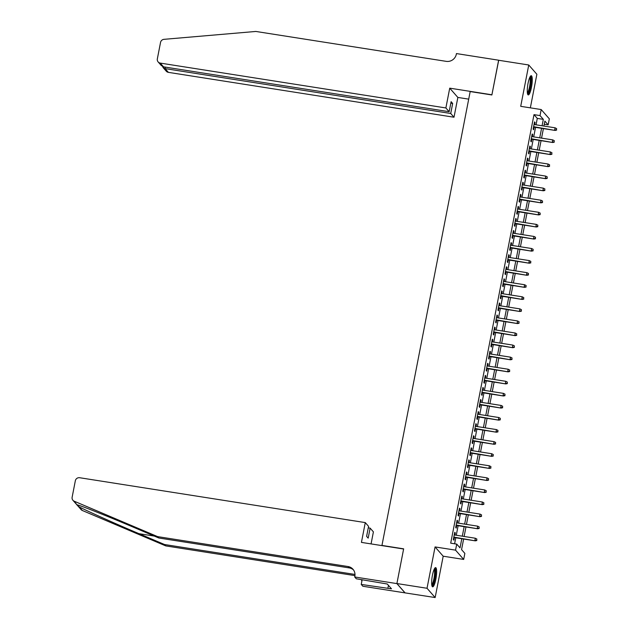 <?xml version="1.0" encoding="UTF-8"?>
<svg xmlns="http://www.w3.org/2000/svg" width="629" height="629" viewBox="0 0 629 629"><rect width="100%" height="100%" fill="white"/><g stroke="black" fill="none" stroke-linecap="round" stroke-linejoin="round"><path stroke-width="0.94" d="M435.858 579.175A9.726 2.029 98.9 0 0 435.653 567.61A9.726 2.029 98.9 0 0 432.43 575.268A9.726 2.029 98.9 0 0 432.634 586.833A9.726 2.029 98.9 0 0 435.858 579.175M531.474 87.282A9.726 2.029 98.9 0 0 531.269 75.708A9.726 2.029 98.9 0 0 528.046 83.366A9.726 2.029 98.9 0 0 528.25 94.932A9.726 2.029 98.9 0 0 531.474 87.282M463.628 539.022L461.56 549.628L464.855 553.386L463.683 559.425L455.553 550.147L456.733 544.116L460.027 547.875L461.804 538.731M396.891 583.602L403.614 549.015L361.431 542.395L365.276 522.597L79.647 477.726A3.743 3.609 -41.2 0 0 75.331 480.784L72.131 497.256A3.743 3.609 -41.2 0 0 74.191 501.203L157.627 536.623L348.041 566.54A8.727 8.413 138.8 0 1 354.835 576.313L354.709 576.974L396.891 583.602L405.021 592.88L435.158 597.55L443.193 556.209L463.683 559.425M530.349 107.85L536.875 74.269L528.745 64.991L520.71 106.332L541.199 109.556L549.329 118.826L548.158 124.864L544.863 121.106L543.896 126.052M544.25 124.251L548.158 124.864M405.029 592.817L396.899 583.539L427.028 588.272L435.158 597.55M396.899 583.539L403.645 548.834L381.952 545.429L470.178 91.559L491.87 94.963L498.616 60.258L528.745 64.991M454.901 535.02L455.31 532.936L454.759 532.307L453.352 539.556L453.902 540.177L454.405 537.575M457.252 522.951L457.653 520.867L457.11 520.238L455.695 527.479L456.245 528.108L456.756 525.498M459.595 510.882L460.003 508.798L459.453 508.169L458.046 515.41L458.596 516.039L459.099 513.429M461.945 498.805L462.346 496.721L461.796 496.1L460.389 503.342L460.939 503.963L461.45 501.36M464.288 486.736L464.697 484.652L464.147 484.023L462.74 491.265L463.29 491.894L463.793 489.283M466.639 474.667L467.04 472.583L466.49 471.954L465.083 479.196L465.633 479.825L466.144 477.214M468.982 462.598L469.391 460.507L468.841 459.885L467.433 467.127L467.976 467.756L468.487 465.146M471.325 450.521L471.734 448.438L471.184 447.809L469.777 455.058L470.327 455.679L470.83 453.077M473.676 438.452L474.077 436.369L473.535 435.74L472.12 442.981L472.67 443.61L473.181 441M476.019 426.383L476.428 424.3L475.878 423.671L474.47 430.912L475.021 431.541L475.524 428.931M478.37 414.307L478.771 412.223L478.221 411.602L476.813 418.843L477.364 419.472L477.875 416.862M480.713 402.238L481.122 400.154L480.572 399.525L479.164 406.774L479.715 407.395L480.218 404.793M483.064 390.169L483.465 388.085L482.915 387.456L481.507 394.697L482.058 395.327L482.569 392.716M485.407 378.1L485.816 376.016L485.266 375.387L483.858 382.629L484.401 383.258L484.912 380.647M487.75 366.023L488.159 363.939L487.609 363.318L486.201 370.56L486.752 371.181L487.255 368.578M490.101 353.954L490.502 351.87L489.96 351.241L488.544 358.483L489.095 359.112L489.606 356.501M492.444 341.885L492.853 339.802L492.303 339.173L490.895 346.414L491.446 347.043L491.949 344.433M494.795 329.816L495.196 327.725L494.646 327.104L493.238 334.345L493.789 334.974L494.3 332.364M497.138 317.739L497.547 315.656L496.996 315.027L495.589 322.276L496.139 322.897L496.643 320.295M499.489 305.67L499.89 303.587L499.34 302.958L497.932 310.199L498.483 310.828L498.994 308.218M501.832 293.601L502.241 291.518L501.69 290.889L500.283 298.13L500.826 298.759L501.337 296.149M504.175 281.525L504.584 279.441L504.033 278.82L502.626 286.061L503.176 286.69L503.68 284.08M506.526 269.456L506.927 267.372L506.384 266.743L504.969 273.992L505.519 274.614L506.031 272.003M508.869 257.387L509.278 255.303L508.727 254.674L507.32 261.916L507.87 262.545L508.374 259.934M511.22 245.318L511.621 243.234L511.07 242.605L509.663 249.847L510.213 250.476L510.724 247.865M513.563 233.241L513.972 231.157L513.421 230.536L512.014 237.778L512.564 238.399L513.067 235.796M515.914 221.172L516.315 219.089L515.764 218.46L514.357 225.701L514.907 226.33L515.418 223.72M518.257 209.103L518.666 207.02L518.115 206.391L516.708 213.632L517.25 214.261L517.761 211.651M520.6 197.026L521.009 194.943L520.458 194.322L519.051 201.563L519.601 202.192L520.104 199.582M522.951 184.957L523.352 182.874L522.801 182.245L521.394 189.494L521.944 190.115L522.455 187.513M525.294 172.889L525.702 170.805L525.152 170.176L523.745 177.417L524.295 178.046L524.798 175.436M527.645 160.82L528.046 158.736L527.495 158.107L526.088 165.348L526.638 165.977L527.149 163.367M529.988 148.743L530.396 146.659L529.846 146.038L528.439 153.279L528.989 153.901L529.492 151.298M532.338 136.674L532.739 134.59L532.189 133.961L530.782 141.21L531.332 141.832L531.835 139.221M536.05 124.817L537.292 118.401L533.997 114.643L450.702 543.165L456.733 544.116M454.61 543.778L455.773 537.787M456.269 535.24L458.124 525.718M458.62 523.163L460.467 513.641M460.963 511.094L462.818 501.572M463.314 499.025L465.161 489.504M465.657 486.948L467.504 477.427M468.007 474.879L469.855 465.358M470.35 462.81L472.198 453.289M472.694 450.741L474.549 441.22M475.044 438.665L476.892 429.143M477.387 426.596L479.243 417.074M479.738 414.527L481.586 405.005M482.081 402.45L483.929 392.936M484.424 390.381L486.28 380.859M486.775 378.312L488.623 368.791M489.118 366.243L490.974 356.722M491.469 354.166L493.317 344.645M493.812 342.097L495.668 332.576M496.163 330.028L498.011 320.507M498.506 317.959L500.354 308.438M500.849 305.883L502.705 296.361M503.2 293.814L505.048 284.292M505.543 281.745L507.399 272.223M507.894 269.668L509.742 260.154M510.237 257.599L512.092 248.078M512.588 245.53L514.436 236.009M514.931 233.461L516.779 223.94M517.274 221.384L519.129 211.863M519.625 209.315L521.472 199.794M521.968 197.247L523.823 187.725M524.319 185.178L526.166 175.656M526.662 173.101L528.517 163.579M529.013 161.032L530.86 151.51M531.356 148.963L533.203 139.441M533.699 136.886L535.554 127.373M534.681 124.605L535.082 122.521L534.54 121.892L533.133 129.134L533.675 129.763L534.186 127.152M443.193 556.209L435.071 546.931L427.028 588.272M435.071 546.931L455.553 550.147M533.997 114.643L540.028 115.587L541.199 109.556M543.401 128.599L541.553 138.121M541.058 140.676L539.202 150.197M538.707 152.745L536.859 162.266M536.364 164.814L534.516 174.335M534.013 176.883L532.165 186.404M531.67 188.959L529.822 198.481M529.327 201.028L527.472 210.55M526.976 213.097L525.129 222.619M524.633 225.174L522.778 234.688M522.282 237.243L520.435 246.765M519.939 249.312L518.092 258.834M517.588 261.381L515.741 270.902M515.245 273.458L513.398 282.979M512.902 285.527L511.047 295.048M510.551 297.596L508.704 307.117M508.208 309.665L506.353 319.186M505.858 321.741L504.01 331.263M503.514 333.81L501.667 343.332M501.164 345.879L499.316 355.401M498.821 357.956L496.973 367.47M496.478 370.025L494.622 379.546M494.127 382.094L492.279 391.615M491.784 394.163L489.928 403.684M489.433 406.24L487.585 415.761M487.09 418.309L485.242 427.83M484.739 430.378L482.891 439.899M482.396 442.446L480.548 451.968M480.053 454.523L478.197 464.045M477.702 466.592L475.854 476.114M475.359 478.661L473.503 488.183M473.008 490.738L471.16 500.252M470.665 502.807L468.817 512.328M468.314 514.876L466.466 524.397M465.971 526.945L464.123 536.466M542.072 125.769L543.322 119.353L540.028 115.587M462.299 536.183L464.147 526.662M464.642 524.114L466.498 514.593M466.993 512.037L468.841 502.516M469.336 499.969L471.184 490.447M471.679 487.9L473.535 478.378M474.03 475.831L475.878 466.309M476.373 463.754L478.229 454.232M478.724 451.685L480.572 442.163M481.067 439.616L482.923 430.094M483.418 427.539L485.266 418.026M485.761 415.47L487.609 405.949M488.104 403.401L489.96 393.88M490.455 391.332L492.303 381.811M492.798 379.256L494.653 369.734M495.149 367.187L496.996 357.665M497.492 355.118L499.347 345.596M499.843 343.041L501.69 333.527M502.186 330.972L504.033 321.45M504.529 318.903L506.384 309.382M506.88 306.834L508.727 297.313M509.223 294.757L511.078 285.236M511.574 282.688L513.421 273.167M513.917 270.619L515.772 261.098M516.267 258.55L518.115 249.029M518.611 246.474L520.458 236.952M520.954 234.405L522.809 224.883M523.304 222.336L525.152 212.814M525.647 210.259L527.503 200.745M527.998 198.19L529.846 188.669M530.341 186.121L532.197 176.6M532.692 174.052L534.54 164.531M535.035 161.975L536.883 152.454M537.378 149.906L539.234 140.385M539.729 137.837L541.577 128.316M537.292 118.401L543.322 119.353M534.438 122.419L535.082 122.521M532.087 134.488L532.739 134.59M529.744 146.557L530.396 146.659M527.393 158.634L528.046 158.736M525.05 170.703L525.702 170.805M522.707 182.772L523.352 182.874M520.356 194.841L521.009 194.943M518.013 206.917L518.666 207.02M515.662 218.986L516.315 219.089M513.319 231.055L513.972 231.157M510.968 243.132L511.621 243.234M508.625 255.201L509.278 255.303M506.282 267.27L506.927 267.372M503.931 279.339L504.584 279.441M501.588 291.416L502.241 291.518M499.237 303.485L499.89 303.587M496.894 315.554L497.547 315.656M494.543 327.623L495.196 327.725M492.2 339.699L492.853 339.802M489.857 351.768L490.502 351.87M487.506 363.837L488.159 363.939M485.163 375.914L485.816 376.016M482.813 387.983L483.465 388.085M480.47 400.052L481.122 400.154M478.119 412.121L478.771 412.223M475.776 424.198L476.428 424.3M473.433 436.267L474.077 436.369M471.082 448.335L471.734 448.438M468.739 460.404L469.391 460.507M466.388 472.481L467.04 472.583M464.045 484.55L464.697 484.652M461.694 496.619L462.346 496.721M459.351 508.696L460.003 508.798M457.008 520.765L457.653 520.867M454.657 532.834L455.31 532.936M533.534 127.05L555.061 130.431L533.604 126.673M556.421 129.849L556.649 128.638L556.421 129.849L554.668 129.983L555.092 127.813L534.029 124.503M555.061 130.431L556.634 130.093M556.649 128.638L555.092 127.813M530.066 76.848A8.421 1.753 -81.1 0 1 530.876 82.564A8.421 1.753 -81.1 0 1 527.448 93.477M527.338 92.667A7.8 1.628 98.9 0 0 530.121 82.658A7.8 1.628 98.9 0 0 529.704 77.587M527.794 94.539A9.663 2.013 98.9 0 0 531.183 82.179A9.663 2.013 98.9 0 0 530.711 75.944M434.45 568.75A8.421 1.753 -81.1 0 1 435.26 574.458A8.421 1.753 -81.1 0 1 431.84 585.379M431.722 584.569A7.8 1.628 98.9 0 0 434.505 574.56A7.8 1.628 98.9 0 0 434.089 569.481M432.178 586.432A9.663 2.013 98.9 0 0 435.567 574.073A9.663 2.013 98.9 0 0 435.095 567.845M445.875 107.952L160.246 63.089L163.532 66.831L449.161 111.703L445.875 107.952L449.727 88.154L491.909 94.782L498.695 60.274M163.532 66.831L161.276 65.51L158.138 61.933A3.743 3.609 -41.2 0 1 157.336 58.898L160.537 42.418A3.743 3.609 -41.2 0 1 163.972 39.336L255.822 31.45L446.244 61.359A8.727 8.413 -41.2 0 0 456.316 54.236L456.45 53.575L498.632 60.203M468.707 99.138L457.857 97.432L449.727 88.154M457.857 97.432L454.004 117.23L450.726 113.479L452.668 103.463L451.111 101.686L449.161 111.703M450.726 113.479L165.097 68.616L168.375 72.359A3.743 3.609 138.8 0 1 166.268 71.203L163.131 67.625L165.097 68.616L165.38 67.122M454.004 117.23L168.375 72.359M158.138 61.933A3.743 3.609 -41.2 0 0 160.246 63.089M452.668 103.463L450.82 103.172M162.62 66.548L163.131 67.625M157.627 536.623L158.83 537.999L133.246 527.141C108.738 516.692 82.368 506.18 77.406 504.875C76.172 504.285 76.738 504.938 79.112 506.817C86.307 510.677 114.572 523.352 138.97 533.667L164.554 544.525L354.968 574.442A8.727 8.413 138.8 0 1 354.992 574.442M74.191 501.203L77.123 505.079M365.276 522.597L368.563 526.347L366.613 536.364L368.177 538.141L370.127 528.124L368.272 527.833M370.127 528.124L373.406 531.875L371.071 543.904M164.554 544.525L165.757 545.901L354.945 575.621M353.529 569.953A8.727 8.413 138.8 0 0 349.244 567.908L158.83 537.999M79.112 506.817L82.32 510.481L165.757 545.901M354.709 576.974L356.305 578.79L387.267 584.003L391.505 588.838L361.243 584.435L362.839 586.252L405.021 592.88M362.162 579.718L361.243 584.435M82.32 510.481A3.743 3.609 138.8 0 1 81.062 509.569L77.328 505.315M361.376 579.592A8.727 8.413 138.8 0 1 361.84 581.385M388.455 585.363L387.889 588.272M531.191 139.119L552.718 142.508L531.261 138.742M554.07 141.918L554.306 140.707L554.07 141.918L552.325 142.052L552.742 139.882L531.686 136.572M552.718 142.508L554.291 142.17M554.306 140.707L552.742 139.882M528.84 151.196L550.375 154.577L528.918 150.818M551.727 153.987L551.963 152.784L551.727 153.987L549.974 154.121L550.399 151.951L529.335 148.641M550.375 154.577L551.947 154.239M551.963 152.784L550.399 151.951M526.497 163.265L548.024 166.646L526.567 162.887M549.376 166.056L549.612 164.853L549.376 166.056L547.631 166.198L548.056 164.02L526.992 160.717M548.024 166.646L549.597 166.308M549.612 164.853L548.056 164.02M524.146 175.334L545.681 178.715L524.224 174.956M547.033 178.133L547.269 176.922L547.033 178.133L545.28 178.266L545.705 176.096L524.641 172.786M545.681 178.715L547.254 178.384M547.269 176.922L545.705 176.096M521.803 187.411L543.33 190.791L521.873 187.033M544.683 190.202L544.918 188.991L544.683 190.202L542.937 190.335L543.362 188.165L522.298 184.855M543.33 190.791L544.903 190.453M544.918 188.991L543.362 188.165M519.46 199.479L540.987 202.86L519.53 199.102M542.34 202.271L542.575 201.068L542.34 202.271L540.594 202.412L541.011 200.234L519.955 196.924M540.987 202.86L542.56 202.522M542.575 201.068L541.011 200.234M517.109 211.548L538.636 214.929L517.18 211.171M539.996 214.347L540.225 213.137L539.996 214.347L538.243 214.481L538.668 212.311L517.604 209.001M538.636 214.929L540.209 214.591M540.225 213.137L538.668 212.311M514.766 223.617L536.293 227.006L514.837 223.24M537.646 226.416L537.881 225.206L537.646 226.416L535.9 226.55L536.317 224.38L515.261 221.07M536.293 227.006L537.866 226.668M537.881 225.206L536.317 224.38M512.415 235.694L533.95 239.075L512.493 235.317M535.303 238.485L535.538 237.282L535.303 238.485L533.549 238.619L533.974 236.449L512.91 233.139M533.95 239.075L535.523 238.737M535.538 237.282L533.974 236.449M510.072 247.763L531.599 251.144L510.143 247.386M532.952 250.554L533.188 249.351L532.952 250.554L531.206 250.696L531.631 248.518L510.567 245.216M531.599 251.144L533.172 250.806M533.188 249.351L531.631 248.518M507.721 259.832L529.256 263.213L507.8 259.455M530.609 262.631L530.845 261.42L530.609 262.631L528.855 262.765L529.28 260.595L508.216 257.285M529.256 263.213L530.829 262.875M530.845 261.42L529.28 260.595M505.378 271.901L526.905 275.29L505.449 271.524M528.258 274.7L528.494 273.489L528.258 274.7L526.512 274.834L526.937 272.664L505.873 269.354M526.905 275.29L528.478 274.952M528.494 273.489L526.937 272.664M503.035 283.978L524.562 287.359L503.106 283.6M525.915 286.769L526.151 285.566L525.915 286.769L524.169 286.91L524.586 284.733L503.53 281.422M524.562 287.359L526.135 287.021M526.151 285.566L524.586 284.733M500.684 296.047L522.212 299.428L500.755 295.669M523.572 298.838L523.8 297.635L523.572 298.838L521.818 298.979L522.243 296.802L501.179 293.499M522.212 299.428L523.784 299.089M523.8 297.635L522.243 296.802M498.341 308.116L519.869 311.497L498.412 307.738M521.221 310.915L521.457 309.704L521.221 310.915L519.475 311.048L519.892 308.878L498.836 305.568M519.869 311.497L521.441 311.166M521.457 309.704L519.892 308.878M495.99 320.192L517.525 323.573L496.069 319.815M518.878 322.984L519.114 321.773L518.878 322.984L517.124 323.117L517.549 320.947L496.485 317.637M517.525 323.573L519.098 323.235M519.114 321.773L517.549 320.947M493.647 332.261L515.175 335.642L493.718 331.884M516.527 335.053L516.763 333.85L516.527 335.053L514.781 335.194L515.206 333.016L494.142 329.706M515.175 335.642L516.747 335.304M516.763 333.85L515.206 333.016M491.296 344.33L512.832 347.711L491.375 343.953M514.184 347.129L514.42 345.919L514.184 347.129L512.431 347.263L512.855 345.093L491.792 341.783M512.832 347.711L514.404 347.373M514.42 345.919L512.855 345.093M488.953 356.399L510.481 359.788L489.024 356.022M511.833 359.198L512.069 357.987L511.833 359.198L510.088 359.332L510.512 357.162L489.448 353.852M510.481 359.788L512.053 359.45M512.069 357.987L510.512 357.162M486.61 368.476L508.138 371.857L486.681 368.099M509.49 371.267L509.726 370.064L509.49 371.267L507.745 371.401L508.161 369.231L487.105 365.921M508.138 371.857L509.71 371.519M509.726 370.064L508.161 369.231M484.259 380.545L505.787 383.926L484.33 380.168M507.147 383.336L507.375 382.133L507.147 383.336L505.394 383.478L505.818 381.3L484.755 377.998M505.787 383.926L507.359 383.588M507.375 382.133L505.818 381.3M481.916 392.614L503.444 395.995L481.987 392.237M504.796 395.413L505.032 394.202L504.796 395.413L503.051 395.547L503.467 393.377L482.412 390.066M503.444 395.995L505.016 395.665M505.032 394.202L503.467 393.377M479.565 404.691L501.101 408.072L479.644 404.305M502.453 407.482L502.689 406.271L502.453 407.482L500.7 407.616L501.124 405.446L480.061 402.135M501.101 408.072L502.673 407.734M502.689 406.271L501.124 405.446M477.222 416.76L498.75 420.141L477.293 416.382M500.102 419.551L500.338 418.348L500.102 419.551L498.357 419.692L498.781 417.514L477.718 414.204M498.75 420.141L500.322 419.802M500.338 418.348L498.781 417.514M474.871 428.829L496.407 432.209L474.95 428.451M497.759 431.62L497.995 430.417L497.759 431.62L496.006 431.761L496.43 429.583L475.367 426.281M496.407 432.209L497.979 431.871M497.995 430.417L496.43 429.583M472.528 440.898L494.056 444.278L472.599 440.52M495.408 443.697L495.644 442.486L495.408 443.697L493.663 443.83L494.087 441.66L473.024 438.35M494.056 444.278L495.628 443.948M495.644 442.486L494.087 441.66M470.185 452.974L491.713 456.355L470.256 452.597M493.065 455.766L493.301 454.555L493.065 455.766L491.32 455.899L491.736 453.729L470.681 450.419M491.713 456.355L493.285 456.017M493.301 454.555L491.736 453.729M467.834 465.043L489.362 468.424L467.905 464.666M490.722 467.834L490.95 466.632L490.722 467.834L488.969 467.976L489.393 465.798L468.33 462.496M489.362 468.424L490.942 468.086M490.95 466.632L489.393 465.798M465.491 477.112L487.019 480.493L465.562 476.735M488.371 479.911L488.607 478.7L488.371 479.911L486.626 480.045L487.043 477.875L465.987 474.565M487.019 480.493L488.591 480.155M488.607 478.7L487.043 477.875M463.141 489.181L484.676 492.57L463.219 488.804M486.028 491.98L486.264 490.769L486.028 491.98L484.275 492.114L484.7 489.944L463.636 486.634M484.676 492.57L486.248 492.232M486.264 490.769L484.7 489.944M460.798 501.258L482.325 504.639L460.868 500.881M483.677 504.049L483.913 502.846L483.677 504.049L481.932 504.183L482.357 502.013L461.293 498.703M482.325 504.639L483.898 504.301M483.913 502.846L482.357 502.013M458.447 513.327L479.982 516.708L458.525 512.949M481.334 516.118L481.57 514.915L481.334 516.118L479.581 516.26L480.006 514.082L458.942 510.779M479.982 516.708L481.555 516.37M481.57 514.915L480.006 514.082M456.104 525.396L477.631 528.777L456.174 525.018M478.984 528.195L479.219 526.984L478.984 528.195L477.238 528.329L477.663 526.159L456.599 522.848M477.631 528.777L479.204 528.446M479.219 526.984L477.663 526.159M453.761 537.473L475.288 540.854L453.831 537.095M476.64 540.264L476.876 539.053L476.64 540.264L474.895 540.397L475.312 538.227L454.256 534.917M475.288 540.854L476.861 540.515M476.876 539.053L475.312 538.227M138.97 533.667L154.302 536.073M349.244 567.908L348.041 566.54M72.933 500.291L76.777 504.686"/></g></svg>
